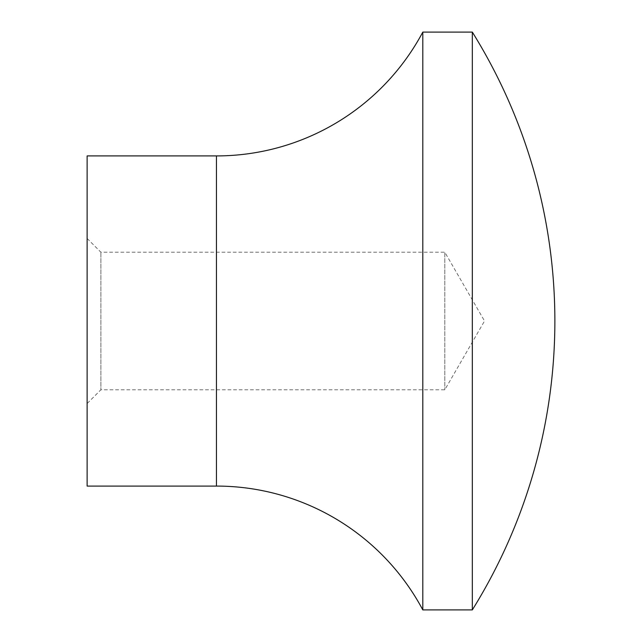 <?xml version="1.0" encoding="UTF-8"?>
<svg xmlns="http://www.w3.org/2000/svg" width="642" height="642" viewBox="0 0 642 642"><rect width="100%" height="100%" fill="white"/><g stroke="black" fill="none" stroke-linecap="round" stroke-linejoin="round"><path stroke-width="0.48" stroke-dasharray="3.21 2.41" d="M87.127 238.455L100.882 252.218L444.818 252.218L444.818 389.782L444.818 252.218L484.525 321L444.818 389.782L100.882 389.782L100.882 252.218L100.882 389.782L87.127 403.545L87.127 238.455L87.127 403.545M472.327 32.1L472.327 609.9M422.805 32.1L422.805 609.9M87.127 155.918L87.127 486.082M216.442 155.918L216.442 486.082"/><path stroke-width="0.96" d="M422.805 609.9A233.873 233.873 0 0 0 216.442 486.082L87.127 486.082L87.127 155.918L216.442 155.918A233.873 233.873 0 0 0 422.805 32.1L472.327 32.1L472.327 609.9L422.805 609.9L422.805 32.1M472.327 609.9A546.848 546.848 0 0 0 472.327 32.1M216.442 486.082L216.442 155.918"/></g></svg>

